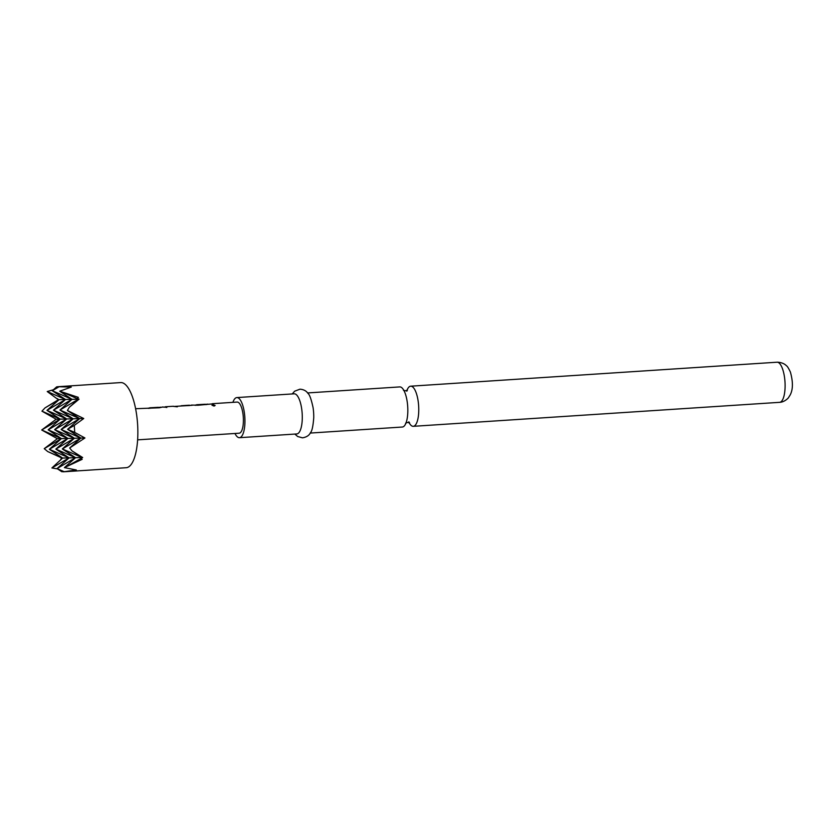 <?xml version="1.0" encoding="UTF-8"?>
<svg xmlns="http://www.w3.org/2000/svg" width="834" height="834" viewBox="0 0 834 834"><rect width="100%" height="100%" fill="white"/><g stroke="black" fill="none" stroke-linecap="round" stroke-linejoin="round"><path stroke-width="1.25" d="M214.067 406.085L211.992 405.209L213.035 404.698L215.12 405.46L214.067 406.085M212.013 405.314L215.089 405.564M399.642 386.913A20.11 6.682 86.3 0 1 399.726 386.913A20.11 6.682 86.3 0 1 399.809 386.903A20.11 6.682 86.3 0 1 407.722 406.794A20.11 6.682 86.3 0 1 402.353 427.029A20.11 6.682 86.3 0 1 402.269 427.039M137.631 424.777A42.649 14.168 -93.7 0 0 120.68 382.587L57.817 386.705L71.255 387.091L59.714 391.198L78.365 397.37L77.239 398.35L79.074 399.152L69.368 407.232L67.377 410.484L83.744 418.522L74.289 425.403L74.716 432.408L84.932 437.975L69.67 447.994L72.047 450.913L82.649 457.522L80.919 458.544L82.159 459.336L64.385 467.624L76.321 469.959L63.394 471.815L126.257 467.707A42.649 14.168 -93.7 0 0 137.631 424.777M64.385 467.624L75.571 457.71L57.035 468.572L64.135 471.669L61.81 471.731L57.035 468.572L69.097 457.887L51.906 467.957L62.613 458.054L60.882 459.075L62.018 458.074L47.715 451.559L44.233 448.661L57.348 438.705L41.7 429.99L56.159 419.252L41.94 411.162L45.046 407.878L58.443 399.694L57.536 398.683M57.202 398.881L47.225 391.532L53.366 389.77M47.225 391.532L65.521 399.507L52.271 390.739L56.618 386.893L57.817 386.705M409.087 422.661A20.11 6.682 -93.7 0 0 413.205 426.32A20.11 6.682 -93.7 0 0 413.289 426.32A20.11 6.682 -93.7 0 0 418.658 406.075A20.11 6.682 -93.7 0 0 410.755 386.184A20.11 6.682 -93.7 0 0 410.662 386.194A20.11 6.682 -93.7 0 0 406.971 390.364M296.727 433.951A20.11 6.682 -93.7 0 0 296.81 433.941A20.11 6.682 -93.7 0 0 302.169 413.57A20.11 6.682 -93.7 0 0 294.266 393.815A20.11 6.682 -93.7 0 0 294.183 393.815A20.11 6.682 -93.7 0 0 294.089 393.825M234.969 433.471A20.11 6.682 -93.7 0 0 239.379 437.704A20.11 6.682 -93.7 0 0 239.462 437.694A20.11 6.682 -93.7 0 0 244.821 417.334A20.11 6.682 -93.7 0 0 236.929 397.568A20.11 6.682 -93.7 0 0 236.835 397.578A20.11 6.682 -93.7 0 0 232.926 402.353M158.919 407.711L160.941 407.336M162.932 406.929L159.43 407.774L135.598 408.723M148.41 408.399L158.335 407.315L149.682 407.795M149.682 407.805L158.335 407.315M174.65 406.408L192.247 405.282M177.319 406.836L173.034 406.325M162.401 407.055L166.81 407.294L165.34 406.773L173.451 406.241M180.363 406.033L188.943 405.282M181.155 405.981L189.923 405.501M190.298 405.387L192.174 405.147M205.883 404.636L207.906 404.261M211.409 404L197.96 405.251L191.507 405.063M195.364 405.324L205.3 404.24L196.647 404.719M196.647 404.73L197.408 404.782M197.418 405.022L205.3 404.24M212.305 403.698L237.137 402.071A15.596 5.181 86.3 0 1 243.33 417.5A15.596 5.181 86.3 0 1 239.17 433.2L137.641 439.852M294.861 434.076L297.644 436.505L302.492 437.84C306.61 437.141 309.289 435.379 310.529 432.554C311.989 431.188 313.052 426.289 313.74 417.844A20.11 6.682 -93.7 0 0 313.063 407.565C311.27 399.236 309.56 394.503 307.944 393.377C306.307 390.875 303.649 389.468 299.969 389.176L294.621 391.209L292.234 393.95M69.368 407.232L78.479 399.173L77.239 398.35M63.582 392.668L78.479 399.173L59.944 410.026L79.668 418.626L67.377 410.484M80.919 458.544L68.054 465.737M41.94 411.162L60.236 419.137L46.985 410.37L59.047 399.684L45.046 407.878M57.515 468.885L51.906 467.957M58.953 386.83L52.271 390.739L71.995 399.34L59.714 391.198M69.67 447.994L80.856 438.079L62.321 448.942L82.045 457.543L72.047 450.913M74.289 425.403L67.606 429.312L74.716 432.408M47.715 451.559L62.613 458.054L49.362 449.286L61.424 438.601L44.233 448.661M62.018 458.074L69.097 457.887L55.847 449.109L67.898 438.423L49.362 449.286L69.097 457.887L75.571 457.71L62.321 448.942L74.382 438.257L55.847 449.109L75.571 457.71L82.649 457.522M57.348 438.705L61.424 438.601L48.174 429.823L60.236 419.137L41.7 429.99L61.424 438.601L67.898 438.423L54.658 429.656L66.71 418.97L48.174 429.823L67.898 438.423L74.382 438.257L61.132 429.479L73.194 418.793L54.658 429.656L74.382 438.257L80.856 438.079L67.606 429.312L79.668 418.626L61.132 429.479L80.856 438.079L84.932 437.975M56.159 419.252L66.71 418.97L53.47 410.192L65.521 399.507L46.985 410.37L66.71 418.97L73.194 418.793L59.944 410.026L71.995 399.34L53.47 410.192L73.194 418.793L83.744 418.522M58.443 399.694L79.074 399.152M212.316 403.948L213.452 404.24M205.31 404.396L207.822 404.115M195.354 405.053L197.199 405.011M164.944 407.096L166.8 407.524M158.345 407.472L160.858 407.19M148.389 408.128L150.235 408.087M779.55 402.332A20.11 6.682 -93.7 0 0 779.634 402.332A20.11 6.682 -93.7 0 0 784.992 381.962A20.11 6.682 -93.7 0 0 777.09 362.196A20.11 6.682 -93.7 0 0 777.007 362.206A20.11 6.682 -93.7 0 0 776.923 362.206M406.825 391.219L407.44 390.01L405.47 390.802L403.427 390.27M405.585 423.213L407.545 422.421L409.598 422.953L408.827 421.827M413.289 426.32L779.634 402.332C784.575 402.197 788.766 397.672 788.578 397.495L790.1 395.087C793.051 389.655 793.155 381.972 790.392 372.047C788.557 368.148 787.233 366.053 786.431 365.761C786.566 365.959 784.148 362.571 777.476 362.185L410.662 386.194M294.183 393.815L236.835 397.578M399.726 386.913L307.59 392.939M189.37 405.199L181.259 405.731M402.353 427.029L310.217 433.065M296.81 433.941L239.462 437.694M212.316 403.937L210.814 404.042M191.528 405.303L189.923 405.407M181.27 405.97L179.706 406.075M175.87 406.325L174.369 406.429M165.351 407.013L163.86 407.117"/></g></svg>
